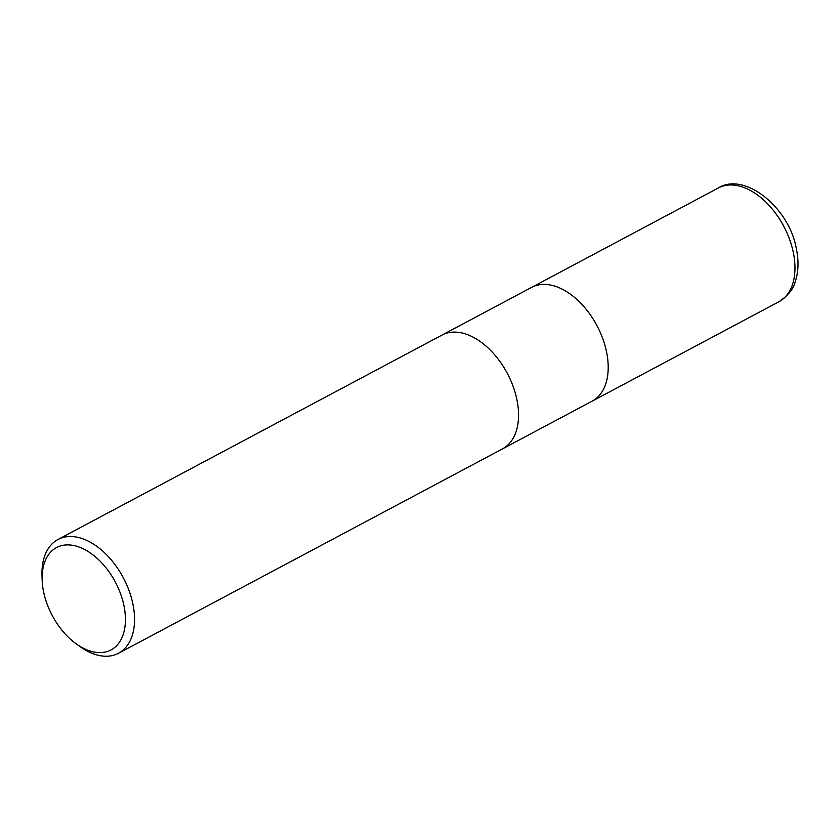 <?xml version="1.0" encoding="UTF-8"?>
<svg xmlns="http://www.w3.org/2000/svg" width="840" height="840" viewBox="0 0 840 840"><rect width="100%" height="100%" fill="white"/><g stroke="black" fill="none" stroke-linecap="round" stroke-linejoin="round"><path stroke-width="1.26" d="M502.541 448.854A64.439 39.669 62 0 0 516.863 399.431A64.439 39.669 62 0 0 441.987 335.087A64.439 39.669 62 0 1 516.863 399.431A64.439 39.669 62 0 1 502.541 448.854L118.535 653.258A64.439 39.669 62 0 1 79.8 646.443L76.167 643.818A57.992 35.71 62 0 1 43.638 592.053A57.992 35.71 62 0 1 42.147 579.915A57.992 35.71 62 0 1 77.343 546.441A57.992 35.71 62 0 1 123.921 605.472A57.992 35.71 62 0 1 76.167 643.818M592.19 401.131A64.439 39.669 62 0 0 606.512 351.708A64.439 39.669 62 0 0 531.636 287.375A64.439 39.669 62 0 1 606.512 351.708A64.439 39.669 62 0 1 592.19 401.131L502.677 448.781M42.147 579.915L42 575.432A64.439 39.669 62 0 1 57.981 539.49A64.439 39.669 62 0 1 132.867 603.834A64.439 39.669 62 0 1 118.535 653.258M793.286 252.294A64.439 39.669 62 0 1 778.964 301.718L778.964 301.718C787.763 295.817 793.097 289.433 794.945 282.566C798.483 272.486 798.956 261.25 796.362 248.85C789.348 207.281 744.208 171.497 718.4 187.95L718.4 187.95A64.439 39.669 62 0 1 793.286 252.294M531.636 287.375L442.124 335.013M441.987 335.087L57.981 539.49M531.773 287.291L718.4 187.95M592.337 401.058L778.964 301.718"/></g></svg>
